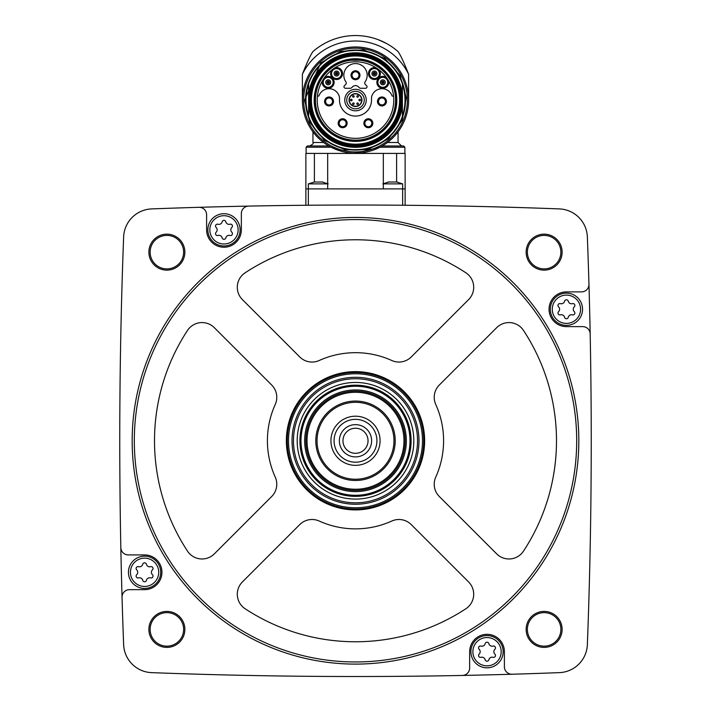 <?xml version="1.0" encoding="UTF-8"?>
<svg xmlns="http://www.w3.org/2000/svg" width="711" height="711" viewBox="0 0 711 711"><rect width="100%" height="100%" fill="white"/><g stroke="black" fill="none" stroke-linecap="round" stroke-linejoin="round"><path stroke-width="1.07" d="M405.128 188.904L405.128 153.416L305.872 153.416L305.872 205.266L308.352 205.239L308.352 188.904L405.128 188.904L405.128 205.266L402.648 205.239L402.648 183.873L383.318 183.873M501.157 207.008L496.598 206.892L501.157 207.008M445.655 205.79L440.26 205.701M440.278 205.701L445.628 205.79M198.947 207.319A5368.041 5368.041 0 0 0 151.665 208.91A29.16 29.16 0 0 0 123.634 236.932A5368.041 5368.041 0 0 0 120.826 547.621A7.448 7.448 0 0 0 128.264 554.918L144.573 554.918A17.366 17.366 0 0 1 161.948 572.293A17.366 17.366 0 0 1 144.573 589.659L129.482 589.659A7.448 7.448 0 0 0 122.043 597.32A5368.041 5368.041 0 0 0 123.634 644.61A29.16 29.16 0 0 0 151.665 672.642A5368.041 5368.041 0 0 0 462.354 675.45A7.448 7.448 0 0 0 469.651 668.011L469.651 651.703A17.366 17.366 0 0 1 487.017 634.328A17.366 17.366 0 0 1 504.392 651.703L504.392 666.785A7.448 7.448 0 0 0 512.053 674.232A5368.041 5368.041 0 0 0 559.335 672.642A29.16 29.16 0 0 0 587.366 644.61A5368.041 5368.041 0 0 0 590.174 333.921A7.448 7.448 0 0 0 582.736 326.625L566.427 326.625A17.366 17.366 0 0 1 549.052 309.258A17.366 17.366 0 0 1 566.427 291.883L581.518 291.883A7.448 7.448 0 0 0 588.957 284.222A5368.041 5368.041 0 0 0 587.366 236.932A29.16 29.16 0 0 0 559.335 208.91A5368.041 5368.041 0 0 0 198.947 207.319A7.448 7.448 0 0 1 206.608 214.758L206.608 229.849A17.366 17.366 0 0 0 223.983 247.224A17.366 17.366 0 0 0 241.349 229.849L241.349 213.54A7.448 7.448 0 0 1 248.646 206.101M148.883 252.147A17.988 17.988 0 0 1 175.866 236.567A17.988 17.988 0 0 1 175.866 267.727A17.988 17.988 0 0 1 148.883 252.147M148.883 629.404A17.988 17.988 0 0 1 175.866 613.824A17.988 17.988 0 0 1 175.866 644.984A17.988 17.988 0 0 1 148.883 629.404M526.14 629.404A17.988 17.988 0 0 1 553.122 613.824A17.988 17.988 0 0 1 553.122 644.984A17.988 17.988 0 0 1 526.14 629.404M526.14 252.147A17.988 17.988 0 0 1 553.122 236.567A17.988 17.988 0 0 1 553.122 267.727A17.988 17.988 0 0 1 526.14 252.147M590.174 333.921A5368.041 5368.041 0 0 0 588.957 284.222M462.354 675.45A5368.041 5368.041 0 0 0 512.053 674.232M120.826 547.621A5368.041 5368.041 0 0 0 122.043 597.32M527.375 252.147A16.753 16.753 0 0 1 552.5 237.643A16.753 16.753 0 0 1 552.5 266.652A16.753 16.753 0 0 1 527.375 252.147M527.375 629.404A16.753 16.753 0 0 1 552.5 614.891A16.753 16.753 0 0 1 552.5 643.908A16.753 16.753 0 0 1 527.375 629.404M150.128 629.404A16.753 16.753 0 0 1 175.253 614.891A16.753 16.753 0 0 1 175.253 643.908A16.753 16.753 0 0 1 150.128 629.404M150.128 252.147A16.753 16.753 0 0 1 175.253 237.643A16.753 16.753 0 0 1 175.253 266.652A16.753 16.753 0 0 1 150.128 252.147M132.166 440.776A223.334 223.334 0 0 1 467.163 247.366A223.334 223.334 0 0 1 467.163 634.185A223.334 223.334 0 0 1 132.166 440.776M134.317 440.776A221.183 221.183 0 0 1 466.096 249.223A221.183 221.183 0 0 1 466.096 632.328A221.183 221.183 0 0 1 134.317 440.776M391.797 360.504A17.366 17.366 0 0 0 411.234 356.966L468.611 299.589A17.366 17.366 0 0 0 465.865 272.784A201 201 0 0 0 245.135 272.784A17.366 17.366 0 0 0 242.389 299.589L299.766 356.966A17.366 17.366 0 0 0 319.203 360.504A88.093 88.093 0 0 1 391.797 360.504M439.309 385.033A17.366 17.366 0 0 0 435.763 404.479A88.093 88.093 0 0 1 435.763 477.072A17.366 17.366 0 0 0 439.309 496.509L496.687 553.887A17.366 17.366 0 0 0 523.483 551.141A201 201 0 0 0 523.483 330.411A17.366 17.366 0 0 0 496.687 327.664L439.309 385.033M242.389 581.962A17.366 17.366 0 0 0 245.135 608.758A201 201 0 0 0 465.865 608.758A17.366 17.366 0 0 0 468.611 581.962L411.234 524.585A17.366 17.366 0 0 0 391.797 521.039A88.093 88.093 0 0 1 319.203 521.039A17.366 17.366 0 0 0 299.766 524.585L242.389 581.962M187.517 330.411A201 201 0 0 0 187.517 551.141A17.366 17.366 0 0 0 214.313 553.887L271.691 496.509A17.366 17.366 0 0 0 275.237 477.072A88.093 88.093 0 0 1 275.237 404.479A17.366 17.366 0 0 0 271.691 385.033L214.313 327.664A17.366 17.366 0 0 0 187.517 330.411M286.355 440.776A69.145 69.145 0 0 1 390.072 380.892A69.145 69.145 0 0 1 390.072 500.651A69.145 69.145 0 0 1 286.355 440.776M355.5 391.148A49.628 49.628 0 0 1 398.48 465.589A49.628 49.628 0 0 1 312.52 465.589A49.628 49.628 0 0 1 355.5 391.148M355.5 392.294A48.481 48.481 0 0 1 397.485 465.012A48.481 48.481 0 0 1 313.515 465.012A48.481 48.481 0 0 1 355.5 392.294M355.5 401.066A39.7 39.7 0 0 1 389.886 460.621A39.7 39.7 0 0 1 321.114 460.621A39.7 39.7 0 0 1 355.5 401.066M355.5 402.31A38.465 38.465 0 0 1 388.81 460.008A38.465 38.465 0 0 1 322.19 460.008A38.465 38.465 0 0 1 355.5 402.31M355.5 416.202A24.565 24.565 0 0 1 376.777 453.058A24.565 24.565 0 0 1 334.223 453.058A24.565 24.565 0 0 1 355.5 416.202M355.5 419.348A21.428 21.428 0 0 1 374.057 451.485A21.428 21.428 0 0 1 336.943 451.485A21.428 21.428 0 0 1 355.5 419.348M355.5 424.645A16.131 16.131 0 0 1 369.471 448.837A16.131 16.131 0 0 1 341.529 448.837A16.131 16.131 0 0 1 355.5 424.645M355.5 428.235A12.54 12.54 0 0 1 366.361 447.041A12.54 12.54 0 0 1 344.639 447.041A12.54 12.54 0 0 1 355.5 428.235M207.852 229.849A16.131 16.131 0 0 1 232.044 215.877A16.131 16.131 0 0 1 232.044 243.82A16.131 16.131 0 0 1 207.852 229.849A16.131 16.131 0 0 1 232.044 215.877A16.131 16.131 0 0 1 232.044 243.82A16.131 16.131 0 0 1 207.852 229.849M216.108 232.266A3.324 3.324 0 0 0 216.108 227.431A1.902 1.902 0 0 1 217.948 224.232A3.324 3.324 0 0 0 222.134 221.823A1.902 1.902 0 0 1 225.831 221.823A3.324 3.324 0 0 0 230.009 224.232A1.902 1.902 0 0 1 231.857 227.431A3.324 3.324 0 0 0 231.857 232.266A1.902 1.902 0 0 1 230.009 235.465A3.324 3.324 0 0 0 225.831 237.874A1.902 1.902 0 0 1 222.134 237.874A3.324 3.324 0 0 0 217.948 235.465A1.902 1.902 0 0 1 216.108 232.266M128.442 572.293A16.131 16.131 0 0 1 152.643 558.322A16.131 16.131 0 0 1 152.643 586.264A16.131 16.131 0 0 1 128.442 572.293A16.131 16.131 0 0 1 152.643 558.322A16.131 16.131 0 0 1 152.643 586.264A16.131 16.131 0 0 1 128.442 572.293M136.699 574.71A3.324 3.324 0 0 0 136.699 569.875A1.902 1.902 0 0 1 138.547 566.676A3.324 3.324 0 0 0 142.724 564.267A1.902 1.902 0 0 1 146.422 564.267A3.324 3.324 0 0 0 150.608 566.676A1.902 1.902 0 0 1 152.447 569.875A3.324 3.324 0 0 0 152.447 574.71A1.902 1.902 0 0 1 150.608 577.91A3.324 3.324 0 0 0 146.422 580.318A1.902 1.902 0 0 1 142.724 580.318A3.324 3.324 0 0 0 138.547 577.91A1.902 1.902 0 0 1 136.699 574.71M470.886 651.703A16.131 16.131 0 0 1 495.087 637.731A16.131 16.131 0 0 1 495.087 665.665A16.131 16.131 0 0 1 470.886 651.703A16.131 16.131 0 0 1 495.087 637.731A16.131 16.131 0 0 1 495.087 665.665A16.131 16.131 0 0 1 470.886 651.703M479.143 654.111A3.324 3.324 0 0 0 479.143 649.285A1.902 1.902 0 0 1 480.992 646.086A3.324 3.324 0 0 0 485.169 643.668A1.902 1.902 0 0 1 488.866 643.668A3.324 3.324 0 0 0 493.052 646.086A1.902 1.902 0 0 1 494.892 649.285A3.324 3.324 0 0 0 494.892 654.111A1.902 1.902 0 0 1 493.052 657.311A3.324 3.324 0 0 0 488.866 659.728A1.902 1.902 0 0 1 485.169 659.728A3.324 3.324 0 0 0 480.992 657.311A1.902 1.902 0 0 1 479.143 654.111M550.296 309.258A16.131 16.131 0 0 1 574.488 295.287A16.131 16.131 0 0 1 574.488 323.221A16.131 16.131 0 0 1 550.296 309.258A16.131 16.131 0 0 1 574.488 295.287A16.131 16.131 0 0 1 574.488 323.221A16.131 16.131 0 0 1 550.296 309.258M558.553 311.676A3.324 3.324 0 0 0 558.553 306.841A1.902 1.902 0 0 1 560.392 303.641A3.324 3.324 0 0 0 564.578 301.224A1.902 1.902 0 0 1 568.276 301.224A3.324 3.324 0 0 0 572.453 303.641A1.902 1.902 0 0 1 574.301 306.841A3.324 3.324 0 0 0 574.301 311.676A1.902 1.902 0 0 1 572.453 314.866A3.324 3.324 0 0 0 568.276 317.284A1.902 1.902 0 0 1 564.578 317.284A3.324 3.324 0 0 0 560.392 314.866A1.902 1.902 0 0 1 558.553 311.676M305.872 188.904L308.352 188.904L308.352 183.873L314.546 181.954M397.333 181.998L388.108 181.998M327.682 183.873L308.352 183.873M322.892 181.998L313.978 182.025M306.121 153.416L306.121 147.213L331.068 147.213L342.56 151.567M354.62 153.167L379.932 147.213L404.879 147.213L404.879 153.416M323.576 142.502L312.947 142.502L312.947 131.828L315.897 135.446M395.103 135.446L398.053 131.828L398.053 142.502L387.424 142.502M302.397 100.064A53.103 53.103 0 0 1 382.056 54.08A53.103 53.103 0 0 1 382.056 146.057A53.103 53.103 0 0 1 302.397 100.064A53.103 53.103 0 0 1 382.056 54.08A53.103 53.103 0 0 1 382.056 146.057A53.103 53.103 0 0 1 302.397 100.064L302.397 74.22A59.057 59.057 0 0 1 408.603 74.22L408.603 100.064M408.603 74.22C404.079 62.657 400.56 55.111 398.053 51.574A64.514 64.514 0 0 0 312.947 51.574C310.449 55.102 306.93 62.648 302.397 74.22M312.947 51.574L314.369 50.365M316.084 48.988L318.386 47.29M321.248 45.397L324.58 43.442M378.323 39.727L386.429 43.442M396.631 50.365L398.053 51.574M328.811 145.977L307.356 145.977L328.811 145.977M404.879 147.213L403.644 145.977L382.189 145.977L401.528 145.977L398.053 142.502M396.605 153.416L396.605 181.758M383.318 153.416L383.318 188.904M327.682 153.416L327.682 188.904M314.395 153.416L314.395 181.758M305.499 100.064A50.001 50.001 0 0 1 380.501 56.764A50.001 50.001 0 0 1 380.501 143.373A50.001 50.001 0 0 1 305.499 100.064A50.001 50.001 0 0 1 380.501 56.764A50.001 50.001 0 0 1 380.501 143.373A50.001 50.001 0 0 1 305.499 100.064M402.399 116.302A49.628 49.628 0 0 1 308.601 116.302L308.601 94.145A47.273 47.273 0 0 1 402.399 94.145L402.399 105.992A47.273 47.273 0 0 1 308.601 105.992A47.273 47.273 0 0 0 402.399 105.992L402.399 116.302M310.671 100.064A44.829 44.829 0 0 1 377.914 61.244A44.829 44.829 0 0 1 377.914 138.894A44.829 44.829 0 0 1 310.671 100.064M314.893 100.064A40.607 40.607 0 0 1 375.799 64.905A40.607 40.607 0 0 1 375.799 135.232A40.607 40.607 0 0 1 314.893 100.064M402.399 94.145L402.399 83.836A49.628 49.628 0 0 0 308.601 83.836L308.601 94.145M351.803 60.239A12.407 12.407 0 0 0 350.141 60.355A40.074 40.074 0 0 0 321.719 121.634A40.074 40.074 0 0 0 389.281 121.634A40.074 40.074 0 0 0 360.859 60.355A12.407 12.407 0 0 0 359.197 60.239L351.803 60.239M355.5 61.795A38.278 38.278 0 0 0 317.426 96.101A38.278 38.278 0 0 0 352.852 138.254A38.278 38.278 0 0 0 393.752 101.397A38.278 38.278 0 0 0 355.5 61.795M372.813 123.234A4.47 4.47 0 0 0 368.342 118.773A4.47 4.47 0 0 0 363.872 123.234A4.47 4.47 0 0 1 370.573 119.368A4.47 4.47 0 0 1 370.573 127.109A4.47 4.47 0 0 1 363.872 123.234M347.128 123.234A4.47 4.47 0 0 0 342.658 118.773A4.47 4.47 0 0 0 338.187 123.234A4.47 4.47 0 0 1 344.888 119.368A4.47 4.47 0 0 1 344.888 127.109A4.47 4.47 0 0 1 338.187 123.234M360.868 88.28L365.552 88.28A1.493 1.493 0 0 0 366.6 85.738L365.303 84.44A1.982 1.982 0 0 1 365.081 81.907A11.66 11.66 0 0 0 347.759 66.532A11.66 11.66 0 0 0 345.919 81.907A1.982 1.982 0 0 1 345.697 84.44L344.4 85.738A1.493 1.493 0 0 0 345.448 88.28L350.132 88.28A2.48 2.48 0 0 0 352.105 87.302A4.266 4.266 0 0 1 358.895 87.302A2.48 2.48 0 0 0 360.868 88.28M344.755 100.064A10.745 10.745 0 0 1 360.868 90.759A10.745 10.745 0 0 1 360.868 109.37A10.745 10.745 0 0 1 344.755 100.064M376.199 67.874A5.955 5.955 0 0 0 368.458 73.606A5.955 5.955 0 0 0 376.306 79.205A5.955 5.955 0 0 0 379.203 70.016M331.797 70.016A5.955 5.955 0 0 0 334.694 79.205A5.955 5.955 0 0 0 342.542 73.606A5.955 5.955 0 0 0 334.801 67.874M322.43 80.787A5.955 5.955 0 0 0 328.5 88.28A5.955 5.955 0 0 0 333.743 80.201A5.955 5.955 0 0 0 324.438 77.703M317.426 96.101L318.51 96.101A0.498 0.498 0 0 0 318.972 95.772A10.674 10.674 0 0 1 339.494 97.345L339.494 100.064A16.006 16.006 0 0 0 355.5 116.071A16.006 16.006 0 0 0 371.506 100.064L371.506 97.345A10.674 10.674 0 0 1 392.028 95.772A0.498 0.498 0 0 0 392.49 96.101L393.574 96.101M386.562 77.703A5.955 5.955 0 0 0 377.257 80.201A5.955 5.955 0 0 0 382.5 88.28A5.955 5.955 0 0 0 388.57 80.787M346.737 100.064A8.763 8.763 0 0 1 359.882 92.483A8.763 8.763 0 0 1 359.882 107.654A8.763 8.763 0 0 1 346.737 100.064M349.048 100.064A6.452 6.452 0 0 1 358.726 94.483A6.452 6.452 0 0 1 358.726 105.655A6.452 6.452 0 0 1 349.048 100.064A6.452 6.452 0 0 1 358.726 94.483A6.452 6.452 0 0 1 358.726 105.655A6.452 6.452 0 0 1 349.048 100.064M358.939 100.064A0.782 0.782 0 0 0 359.722 100.846A0.782 0.782 0 0 0 360.504 100.064A0.782 0.782 0 0 0 359.722 99.282A0.782 0.782 0 0 0 358.939 100.064M350.496 100.064A0.782 0.782 0 0 0 351.278 100.846A0.782 0.782 0 0 0 352.061 100.064A0.782 0.782 0 0 0 351.278 99.282A0.782 0.782 0 0 0 350.496 100.064M352.612 96.412A0.782 0.782 0 0 0 353.394 97.194A0.782 0.782 0 0 0 354.176 96.412A0.782 0.782 0 0 0 353.394 95.629A0.782 0.782 0 0 0 352.612 96.412M356.824 96.412A0.782 0.782 0 0 0 357.606 97.194A0.782 0.782 0 0 0 358.388 96.412A0.782 0.782 0 0 0 357.606 95.629A0.782 0.782 0 0 0 356.824 96.412M352.612 103.717A0.782 0.782 0 0 0 353.394 104.499A0.782 0.782 0 0 0 354.176 103.717A0.782 0.782 0 0 0 353.394 102.944A0.782 0.782 0 0 0 352.612 103.717M356.824 103.717A0.782 0.782 0 0 0 357.606 104.499A0.782 0.782 0 0 0 358.388 103.717A0.782 0.782 0 0 0 357.606 102.944A0.782 0.782 0 0 0 356.824 103.717M351.03 75.25A4.47 4.47 0 0 1 357.731 71.384A4.47 4.47 0 0 1 357.731 79.125A4.47 4.47 0 0 1 351.03 75.25M352.025 75.25A3.475 3.475 0 0 1 357.233 72.246A3.475 3.475 0 0 1 357.233 78.263A3.475 3.475 0 0 1 352.025 75.25M387.611 81.045A4.959 4.959 0 0 1 383.46 87.249A4.959 4.959 0 0 1 377.852 82.334A4.959 4.959 0 0 1 387.611 81.045M335.094 68.816A4.959 4.959 0 0 1 341.449 72.549A4.959 4.959 0 0 1 337.094 78.494A4.959 4.959 0 0 1 335.094 68.816M325.06 78.468A4.959 4.959 0 0 1 332.65 80.156A4.959 4.959 0 0 1 329.3 87.169A4.959 4.959 0 0 1 325.06 78.468M378.403 70.602A4.959 4.959 0 0 1 375.968 78.263A4.959 4.959 0 0 1 369.453 73.553A4.959 4.959 0 0 1 378.403 70.602M380.332 82.334A2.48 2.48 0 0 1 384.056 80.183A2.48 2.48 0 0 1 384.056 84.476A2.48 2.48 0 0 1 380.332 82.334M382.18 82.334A0.631 0.631 0 0 1 383.131 81.783A0.631 0.631 0 0 1 383.131 82.876A0.631 0.631 0 0 1 382.18 82.334M381.585 82.334A1.226 1.226 0 0 1 383.425 81.267A1.226 1.226 0 0 1 383.425 83.391A1.226 1.226 0 0 1 381.585 82.334A1.226 1.226 0 0 1 383.425 81.267A1.226 1.226 0 0 1 383.425 83.391A1.226 1.226 0 0 1 381.585 82.334M371.933 73.553A2.48 2.48 0 0 1 375.657 71.402A2.48 2.48 0 0 1 375.657 75.704A2.48 2.48 0 0 1 371.933 73.553M373.782 73.553A0.631 0.631 0 0 1 374.733 73.002A0.631 0.631 0 0 1 374.733 74.104A0.631 0.631 0 0 1 373.782 73.553M373.186 73.553A1.226 1.226 0 0 1 375.026 72.486A1.226 1.226 0 0 1 375.026 74.619A1.226 1.226 0 0 1 373.186 73.553A1.226 1.226 0 0 1 375.026 72.486A1.226 1.226 0 0 1 375.026 74.619A1.226 1.226 0 0 1 373.186 73.553M334.108 73.553A2.48 2.48 0 0 1 337.832 71.402A2.48 2.48 0 0 1 337.832 75.704A2.48 2.48 0 0 1 334.108 73.553M335.956 73.553A0.631 0.631 0 0 1 336.907 73.002A0.631 0.631 0 0 1 336.907 74.104A0.631 0.631 0 0 1 335.956 73.553M335.361 73.553A1.226 1.226 0 0 1 337.201 72.486A1.226 1.226 0 0 1 337.201 74.619A1.226 1.226 0 0 1 335.361 73.553A1.226 1.226 0 0 1 337.201 72.486A1.226 1.226 0 0 1 337.201 74.619A1.226 1.226 0 0 1 335.361 73.553M325.7 82.334A2.48 2.48 0 0 1 329.424 80.183A2.48 2.48 0 0 1 329.424 84.476A2.48 2.48 0 0 1 325.7 82.334M327.549 82.334A0.631 0.631 0 0 1 328.5 81.783A0.631 0.631 0 0 1 328.5 82.876A0.631 0.631 0 0 1 327.549 82.334M326.953 82.334A1.226 1.226 0 0 1 328.802 81.267A1.226 1.226 0 0 1 328.802 83.391A1.226 1.226 0 0 1 326.953 82.334A1.226 1.226 0 0 1 328.802 81.267A1.226 1.226 0 0 1 328.802 83.391A1.226 1.226 0 0 1 326.953 82.334M324.58 101.451A4.47 4.47 0 0 1 331.282 97.585A4.47 4.47 0 0 1 331.282 105.326A4.47 4.47 0 0 1 324.58 101.451M325.576 101.451A3.475 3.475 0 0 1 330.784 98.447A3.475 3.475 0 0 1 330.784 104.464A3.475 3.475 0 0 1 325.576 101.451M339.183 123.234A3.475 3.475 0 0 1 344.391 120.23A3.475 3.475 0 0 1 344.391 126.247A3.475 3.475 0 0 1 339.183 123.234M377.488 101.451A4.47 4.47 0 0 1 384.189 97.585A4.47 4.47 0 0 1 384.189 105.326A4.47 4.47 0 0 1 377.488 101.451M378.483 101.451A3.475 3.475 0 0 1 383.691 98.447A3.475 3.475 0 0 1 383.691 104.464A3.475 3.475 0 0 1 378.483 101.451M364.867 123.234A3.475 3.475 0 0 1 370.075 120.23A3.475 3.475 0 0 1 370.075 126.247A3.475 3.475 0 0 1 364.867 123.234M292.034 440.776A63.466 63.466 0 0 1 387.237 385.806A63.466 63.466 0 0 1 387.237 495.736A63.466 63.466 0 0 1 292.034 440.776M288.497 440.776A67.003 67.003 0 0 1 388.997 382.749A67.003 67.003 0 0 1 388.997 498.793A67.003 67.003 0 0 1 288.497 440.776M293.465 440.776A62.035 62.035 0 0 1 386.517 387.051A62.035 62.035 0 0 1 386.517 494.5A62.035 62.035 0 0 1 293.465 440.776M297.189 440.776A58.311 58.311 0 0 1 384.66 390.268A58.311 58.311 0 0 1 384.66 491.274A58.311 58.311 0 0 1 297.189 440.776M304.663 440.776A50.837 50.837 0 0 1 380.918 396.747A50.837 50.837 0 0 1 380.918 484.795A50.837 50.837 0 0 1 304.663 440.776M287.262 440.776A68.238 68.238 0 0 1 389.619 381.674A68.238 68.238 0 0 1 389.619 499.869A68.238 68.238 0 0 1 287.262 440.776M209.834 229.849A14.14 14.14 0 0 1 231.057 217.602A14.14 14.14 0 0 1 231.057 242.095A14.14 14.14 0 0 1 209.834 229.849M130.433 572.293A14.14 14.14 0 0 1 151.647 560.046A14.14 14.14 0 0 1 151.647 584.54A14.14 14.14 0 0 1 130.433 572.293M472.877 651.703A14.14 14.14 0 0 1 494.092 639.447A14.14 14.14 0 0 1 494.092 663.95A14.14 14.14 0 0 1 472.877 651.703M552.278 309.258A14.14 14.14 0 0 1 573.501 297.002A14.14 14.14 0 0 1 573.501 321.505A14.14 14.14 0 0 1 552.278 309.258M303.641 100.064A51.859 51.859 0 0 1 381.434 55.156A51.859 51.859 0 0 1 381.434 144.982A51.859 51.859 0 0 1 303.641 100.064M308.601 115.92A49.503 49.503 0 0 1 308.601 84.218M402.399 84.218A49.503 49.503 0 0 1 402.399 115.92M308.725 100.064A46.775 46.775 0 0 1 378.892 59.555A46.775 46.775 0 0 1 378.892 140.574A46.775 46.775 0 0 1 308.725 100.064M308.938 100.064A46.562 46.562 0 0 1 378.785 59.742A46.562 46.562 0 0 1 378.785 140.396A46.562 46.562 0 0 1 308.938 100.064M309.676 100.064A45.824 45.824 0 0 1 378.412 60.391A45.824 45.824 0 0 1 378.412 139.747A45.824 45.824 0 0 1 309.676 100.064M311.4 100.064A44.1 44.1 0 0 1 377.55 61.875A44.1 44.1 0 0 1 377.55 138.263A44.1 44.1 0 0 1 311.4 100.064M314.173 100.064A41.327 41.327 0 0 1 376.163 64.274A41.327 41.327 0 0 1 376.163 135.863A41.327 41.327 0 0 1 314.173 100.064M349.297 100.064A6.203 6.203 0 0 1 358.602 94.696A6.203 6.203 0 0 1 358.602 105.441A6.203 6.203 0 0 1 349.297 100.064M299.909 440.776A55.591 55.591 0 0 1 383.291 392.632A55.591 55.591 0 0 1 383.291 488.919A55.591 55.591 0 0 1 299.909 440.776M300.984 440.776A54.516 54.516 0 0 1 382.758 393.556A54.516 54.516 0 0 1 382.758 487.986A54.516 54.516 0 0 1 300.984 440.776M402.648 183.873L396.454 181.954M382.794 183.873L388.988 181.954M328.206 183.873L322.012 181.954M312.947 142.502C313.809 143.373 312.653 144.537 309.472 145.977M306.121 147.213L307.356 145.977M304.628 100.064L309.818 122.452L324.323 140.263L345.182 149.879L368.147 149.337L388.535 138.752L402.186 120.275L406.31 97.674L400.08 75.562L384.749 58.453L363.454 49.823L340.542 51.45L320.679 62.986L304.628 100.064"/></g></svg>
